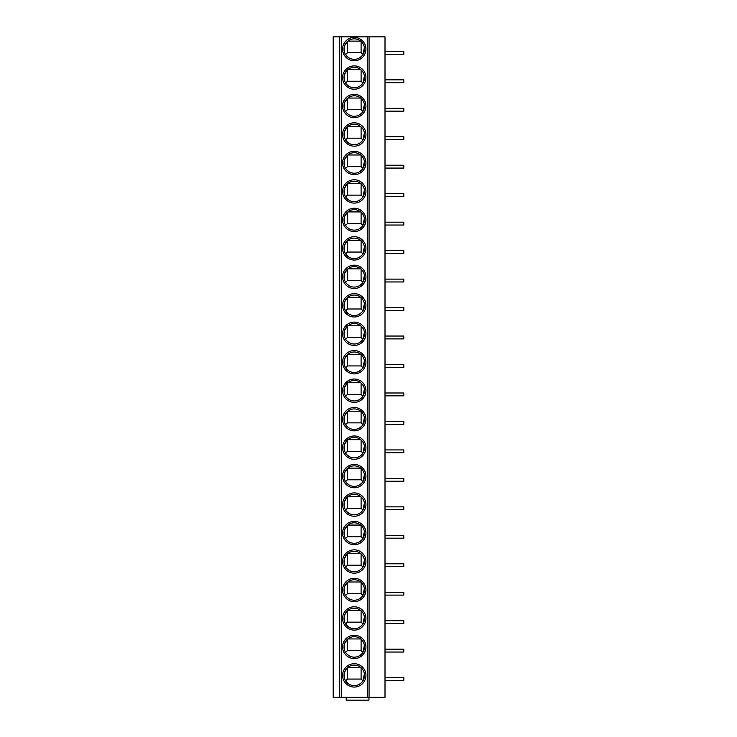 <?xml version="1.0" encoding="UTF-8"?>
<svg xmlns="http://www.w3.org/2000/svg" width="737" height="737" viewBox="0 0 737 737"><rect width="100%" height="100%" fill="white"/><g stroke="black" fill="none" stroke-linecap="round" stroke-linejoin="round"><path stroke-width="1.11" d="M339.637 36.85L369.071 36.85L369.071 697.303L333.198 697.303L333.198 36.85L339.637 36.85L339.637 697.303M369.071 697.303L385.009 697.303L385.009 36.85L369.071 36.85M354.267 663.715A11.672 11.672 0 0 1 365.939 675.387A11.672 11.672 0 0 1 354.267 687.059A11.672 11.672 0 0 1 342.594 675.387A11.672 11.672 0 0 1 354.267 663.715M354.267 635.248A11.672 11.672 0 0 1 365.939 646.911A11.672 11.672 0 0 1 354.267 658.583A11.672 11.672 0 0 1 342.594 646.911A11.672 11.672 0 0 1 354.267 635.248M354.267 606.772A11.672 11.672 0 0 1 365.939 618.444A11.672 11.672 0 0 1 354.267 630.117A11.672 11.672 0 0 1 342.594 618.444A11.672 11.672 0 0 1 354.267 606.772M354.267 578.305A11.672 11.672 0 0 1 365.939 589.978A11.672 11.672 0 0 1 354.267 601.65A11.672 11.672 0 0 1 342.594 589.978A11.672 11.672 0 0 1 354.267 578.305M354.267 549.839A11.672 11.672 0 0 1 365.939 561.511A11.672 11.672 0 0 1 354.267 573.183A11.672 11.672 0 0 1 342.594 561.511A11.672 11.672 0 0 1 354.267 549.839M354.267 521.372A11.672 11.672 0 0 1 365.939 533.044A11.672 11.672 0 0 1 354.267 544.717A11.672 11.672 0 0 1 342.594 533.044A11.672 11.672 0 0 1 354.267 521.372M354.267 492.906A11.672 11.672 0 0 1 365.939 504.578A11.672 11.672 0 0 1 354.267 516.25A11.672 11.672 0 0 1 342.594 504.578A11.672 11.672 0 0 1 354.267 492.906M354.267 464.439A11.672 11.672 0 0 1 365.939 476.111A11.672 11.672 0 0 1 354.267 487.783A11.672 11.672 0 0 1 342.594 476.111A11.672 11.672 0 0 1 354.267 464.439M354.267 435.972A11.672 11.672 0 0 1 365.939 447.645A11.672 11.672 0 0 1 354.267 459.317A11.672 11.672 0 0 1 342.594 447.645A11.672 11.672 0 0 1 354.267 435.972M354.267 407.497A11.672 11.672 0 0 1 365.939 419.169A11.672 11.672 0 0 1 354.267 430.841A11.672 11.672 0 0 1 342.594 419.169A11.672 11.672 0 0 1 354.267 407.497M354.267 379.03A11.672 11.672 0 0 1 365.939 390.702A11.672 11.672 0 0 1 354.267 402.374A11.672 11.672 0 0 1 342.594 390.702A11.672 11.672 0 0 1 354.267 379.03M354.267 350.563A11.672 11.672 0 0 1 365.939 362.236A11.672 11.672 0 0 1 354.267 373.908A11.672 11.672 0 0 1 342.594 362.236A11.672 11.672 0 0 1 354.267 350.563M354.267 322.097A11.672 11.672 0 0 1 365.939 333.769A11.672 11.672 0 0 1 354.267 345.441A11.672 11.672 0 0 1 342.594 333.769A11.672 11.672 0 0 1 354.267 322.097M354.267 293.63A11.672 11.672 0 0 1 365.939 305.302A11.672 11.672 0 0 1 354.267 316.974A11.672 11.672 0 0 1 342.594 305.302A11.672 11.672 0 0 1 354.267 293.63M354.267 265.163A11.672 11.672 0 0 1 365.939 276.836A11.672 11.672 0 0 1 354.267 288.508A11.672 11.672 0 0 1 342.594 276.836A11.672 11.672 0 0 1 354.267 265.163M354.267 236.697A11.672 11.672 0 0 1 365.939 248.369A11.672 11.672 0 0 1 354.267 260.041A11.672 11.672 0 0 1 342.594 248.369A11.672 11.672 0 0 1 354.267 236.697M354.267 208.23A11.672 11.672 0 0 1 365.939 219.902A11.672 11.672 0 0 1 354.267 231.565A11.672 11.672 0 0 1 342.594 219.902A11.672 11.672 0 0 1 354.267 208.23M354.267 179.754A11.672 11.672 0 0 1 365.939 191.427A11.672 11.672 0 0 1 354.267 203.099A11.672 11.672 0 0 1 342.594 191.427A11.672 11.672 0 0 1 354.267 179.754M354.267 151.288A11.672 11.672 0 0 1 365.939 162.96A11.672 11.672 0 0 1 354.267 174.632A11.672 11.672 0 0 1 342.594 162.96A11.672 11.672 0 0 1 354.267 151.288M354.267 122.821A11.672 11.672 0 0 1 365.939 134.493A11.672 11.672 0 0 1 354.267 146.166A11.672 11.672 0 0 1 342.594 134.493A11.672 11.672 0 0 1 354.267 122.821M354.267 94.354A11.672 11.672 0 0 1 365.939 106.027A11.672 11.672 0 0 1 354.267 117.699A11.672 11.672 0 0 1 342.594 106.027A11.672 11.672 0 0 1 354.267 94.354M354.267 65.888A11.672 11.672 0 0 1 365.939 77.56A11.672 11.672 0 0 1 354.267 89.232A11.672 11.672 0 0 1 342.594 77.56A11.672 11.672 0 0 1 354.267 65.888M354.267 37.421A11.672 11.672 0 0 1 365.939 49.093A11.672 11.672 0 0 1 354.267 60.766A11.672 11.672 0 0 1 342.594 49.093A11.672 11.672 0 0 1 354.267 37.421M368.951 697.303L368.951 700.15L346.178 700.15L346.178 697.303M385.009 677.662L403.802 677.662L403.802 680.509L385.009 680.509M385.009 649.196L403.802 649.196L403.802 652.042L385.009 652.042M385.009 620.729L403.802 620.729L403.802 623.576L385.009 623.576M385.009 592.253L403.802 592.253L403.802 595.1L385.009 595.1M385.009 563.787L403.802 563.787L403.802 566.633L385.009 566.633M385.009 535.32L403.802 535.32L403.802 538.167L385.009 538.167M385.009 506.853L403.802 506.853L403.802 509.7L385.009 509.7M385.009 478.387L403.802 478.387L403.802 481.233L385.009 481.233M385.009 449.92L403.802 449.92L403.802 452.767L385.009 452.767M385.009 421.453L403.802 421.453L403.802 424.3L385.009 424.3M385.009 392.987L403.802 392.987L403.802 395.833L385.009 395.833M385.009 364.511L403.802 364.511L403.802 367.358L385.009 367.358M385.009 336.044L403.802 336.044L403.802 338.891L385.009 338.891M385.009 307.578L403.802 307.578L403.802 310.424L385.009 310.424M385.009 279.111L403.802 279.111L403.802 281.958L385.009 281.958M385.009 250.644L403.802 250.644L403.802 253.491L385.009 253.491M385.009 222.178L403.802 222.178L403.802 225.025L385.009 225.025M385.009 193.711L403.802 193.711L403.802 196.558L385.009 196.558M385.009 165.235L403.802 165.235L403.802 168.082L385.009 168.082M385.009 136.769L403.802 136.769L403.802 139.615L385.009 139.615M385.009 108.302L403.802 108.302L403.802 111.149L385.009 111.149M385.009 79.836L403.802 79.836L403.802 82.682L385.009 82.682M385.009 51.369L403.802 51.369L403.802 54.216L385.009 54.216M354.267 665.133A10.244 10.244 0 0 1 364.511 675.387A10.244 10.244 0 0 1 354.267 685.631A10.244 10.244 0 0 1 344.013 675.387A10.244 10.244 0 0 1 354.267 665.133M349.071 684.212L346.851 682.453M344.188 677.229L344.133 673.848M344.612 671.951L347.431 667.74L347.431 679.072L345.625 680.887M361.683 682.453L359.463 684.212M361.102 667.74L361.102 679.072L347.431 679.072M361.102 679.072L362.908 680.887L364.4 673.848M363.369 670.679L363.921 671.951M347.836 667.409L360.697 667.409M354.267 636.667A10.244 10.244 0 0 1 364.511 646.911A10.244 10.244 0 0 1 354.267 657.164A10.244 10.244 0 0 1 344.013 646.911A10.244 10.244 0 0 1 354.267 636.667M349.071 655.746L346.851 653.986M344.188 648.763L344.133 645.382M344.612 643.484L347.431 639.274L347.431 650.605L345.625 652.42M361.683 653.986L359.463 655.746M361.102 639.274L361.102 650.605L347.431 650.605M361.102 650.605L362.908 652.42L364.4 645.382M363.369 642.213L363.921 643.484M347.836 638.942L360.697 638.942M354.267 608.2A10.244 10.244 0 0 1 364.511 618.444A10.244 10.244 0 0 1 354.267 628.698A10.244 10.244 0 0 1 344.013 618.444A10.244 10.244 0 0 1 354.267 608.2M349.071 627.279L346.851 625.52M344.188 620.296L344.133 616.915M344.612 615.017L347.431 610.807L347.431 622.139L345.625 623.953M361.683 625.52L359.463 627.279M361.102 610.807L361.102 622.139L347.431 622.139M361.102 622.139L362.908 623.953L364.4 616.915M363.369 613.737L363.921 615.017M347.836 610.466L360.697 610.466M354.267 579.733A10.244 10.244 0 0 1 364.511 589.978A10.244 10.244 0 0 1 354.267 600.231A10.244 10.244 0 0 1 344.013 589.978A10.244 10.244 0 0 1 354.267 579.733M349.071 598.812L346.851 597.053M344.188 591.829L344.133 588.448M344.612 586.551L347.431 582.341L347.431 593.672L345.625 595.487M361.683 597.053L359.463 598.812M361.102 582.341L361.102 593.672L347.431 593.672M361.102 593.672L362.908 595.487L364.4 588.448M363.369 585.27L363.921 586.551M347.836 582L360.697 582M354.267 551.267A10.244 10.244 0 0 1 364.511 561.511A10.244 10.244 0 0 1 354.267 571.765A10.244 10.244 0 0 1 344.013 561.511A10.244 10.244 0 0 1 354.267 551.267M349.071 570.346L346.851 568.577M344.188 563.363L344.133 559.982M344.612 558.084L347.431 553.874L347.431 565.205L345.625 567.02M361.683 568.577L359.463 570.346M361.102 553.874L361.102 565.205L347.431 565.205M361.102 565.205L362.908 567.02L364.4 559.982M363.369 556.803L363.921 558.084M347.836 553.533L360.697 553.533M354.267 522.791A10.244 10.244 0 0 1 364.511 533.044A10.244 10.244 0 0 1 354.267 543.289A10.244 10.244 0 0 1 344.013 533.044A10.244 10.244 0 0 1 354.267 522.791M349.071 541.879L346.851 540.11M344.188 534.896L344.133 531.506M344.612 529.608L347.431 525.407L347.431 536.739L345.625 538.544M361.683 540.11L359.463 541.879M361.102 525.407L361.102 536.739L347.431 536.739M361.102 536.739L362.908 538.544L364.4 531.506M363.369 528.337L363.921 529.608M347.836 525.066L360.697 525.066M354.267 494.324A10.244 10.244 0 0 1 364.511 504.578A10.244 10.244 0 0 1 354.267 514.822A10.244 10.244 0 0 1 344.013 504.578A10.244 10.244 0 0 1 354.267 494.324M349.071 513.413L346.851 511.644M344.188 506.43L344.133 503.039M344.612 501.142L347.431 496.941L347.431 508.272L345.625 510.078M361.683 511.644L359.463 513.413M361.102 496.941L361.102 508.272L347.431 508.272M361.102 508.272L362.908 510.078L364.4 503.039M363.369 499.87L363.921 501.142M347.836 496.6L360.697 496.6M354.267 465.858A10.244 10.244 0 0 1 364.511 476.111A10.244 10.244 0 0 1 354.267 486.356A10.244 10.244 0 0 1 344.013 476.111A10.244 10.244 0 0 1 354.267 465.858M349.071 484.937L346.851 483.177M344.188 477.963L344.133 474.573M344.612 472.675L347.431 468.474L347.431 479.796L345.625 481.611M361.683 483.177L359.463 484.937M361.102 468.474L361.102 479.796L347.431 479.796M361.102 479.796L362.908 481.611L364.4 474.573M363.369 471.404L363.921 472.675M347.836 468.133L360.697 468.133M354.267 437.391A10.244 10.244 0 0 1 364.511 447.645A10.244 10.244 0 0 1 354.267 457.889A10.244 10.244 0 0 1 344.013 447.645A10.244 10.244 0 0 1 354.267 437.391M349.071 456.47L346.851 454.711M344.188 449.487L344.133 446.106M344.612 444.208L347.431 439.998L347.431 451.33L345.625 453.144M361.683 454.711L359.463 456.47M361.102 439.998L361.102 451.33L347.431 451.33M361.102 451.33L362.908 453.144L364.4 446.106M363.369 442.937L363.921 444.208M347.836 439.667L360.697 439.667M354.267 408.924A10.244 10.244 0 0 1 364.511 419.169A10.244 10.244 0 0 1 354.267 429.422A10.244 10.244 0 0 1 344.013 419.169A10.244 10.244 0 0 1 354.267 408.924M349.071 428.004L346.851 426.244M344.188 421.02L344.133 417.639M344.612 415.742L347.431 411.532L347.431 422.863L345.625 424.678M361.683 426.244L359.463 428.004M361.102 411.532L361.102 422.863L347.431 422.863M361.102 422.863L362.908 424.678L364.4 417.639M363.369 414.461L363.921 415.742M347.836 411.2L360.697 411.2M354.267 380.458A10.244 10.244 0 0 1 364.511 390.702A10.244 10.244 0 0 1 354.267 400.956A10.244 10.244 0 0 1 344.013 390.702A10.244 10.244 0 0 1 354.267 380.458M349.071 399.537L346.851 397.777M344.188 392.554L344.133 389.173M344.612 387.275L347.431 383.065L347.431 394.396L345.625 396.211M361.683 397.777L359.463 399.537M361.102 383.065L361.102 394.396L347.431 394.396M361.102 394.396L362.908 396.211L364.4 389.173M363.369 385.995L363.921 387.275M347.836 382.724L360.697 382.724M354.267 351.991A10.244 10.244 0 0 1 364.511 362.236A10.244 10.244 0 0 1 354.267 372.489A10.244 10.244 0 0 1 344.013 362.236A10.244 10.244 0 0 1 354.267 351.991M349.071 371.07L346.851 369.311M344.188 364.087L344.133 360.706M344.612 358.808L347.431 354.598L347.431 365.93L345.625 367.745M361.683 369.311L359.463 371.07M361.102 354.598L361.102 365.93L347.431 365.93M361.102 365.93L362.908 367.745L364.4 360.706M363.369 357.528L363.921 358.808M347.836 354.257L360.697 354.257M354.267 323.525A10.244 10.244 0 0 1 364.511 333.769A10.244 10.244 0 0 1 354.267 344.013A10.244 10.244 0 0 1 344.013 333.769A10.244 10.244 0 0 1 354.267 323.525M349.071 342.604L346.851 340.835M344.188 335.621L344.133 332.24M344.612 330.342L347.431 326.132L347.431 337.463L345.625 339.278M361.683 340.835L359.463 342.604M361.102 326.132L361.102 337.463L347.431 337.463M361.102 337.463L362.908 339.278L364.4 332.24M363.369 329.061L363.921 330.342M347.836 325.791L360.697 325.791M354.267 295.049A10.244 10.244 0 0 1 364.511 305.302A10.244 10.244 0 0 1 354.267 315.547A10.244 10.244 0 0 1 344.013 305.302A10.244 10.244 0 0 1 354.267 295.049M349.071 314.137L346.851 312.368M344.188 307.154L344.133 303.764M344.612 301.866L347.431 297.665L347.431 308.996L345.625 310.802M361.683 312.368L359.463 314.137M361.102 297.665L361.102 308.996L347.431 308.996M361.102 308.996L362.908 310.802L364.4 303.764M363.369 300.595L363.921 301.866M347.836 297.324L360.697 297.324M354.267 266.582A10.244 10.244 0 0 1 364.511 276.836A10.244 10.244 0 0 1 354.267 287.08A10.244 10.244 0 0 1 344.013 276.836A10.244 10.244 0 0 1 354.267 266.582M349.071 285.67L346.851 283.902M344.188 278.687L344.133 275.297M344.612 273.399L347.431 269.198L347.431 280.521L345.625 282.335M361.683 283.902L359.463 285.67M361.102 269.198L361.102 280.521L347.431 280.521M361.102 280.521L362.908 282.335L364.4 275.297M363.369 272.128L363.921 273.399M347.836 268.858L360.697 268.858M354.267 238.115A10.244 10.244 0 0 1 364.511 248.369A10.244 10.244 0 0 1 354.267 258.613A10.244 10.244 0 0 1 344.013 248.369A10.244 10.244 0 0 1 354.267 238.115M349.071 257.195L346.851 255.435M344.188 250.221L344.133 246.831M344.612 244.933L347.431 240.723L347.431 252.054L345.625 253.869M361.683 255.435L359.463 257.195M361.102 240.723L361.102 252.054L347.431 252.054M361.102 252.054L362.908 253.869L364.4 246.831M363.369 243.661L363.921 244.933M347.836 240.391L360.697 240.391M354.267 209.649A10.244 10.244 0 0 1 364.511 219.902A10.244 10.244 0 0 1 354.267 230.147A10.244 10.244 0 0 1 344.013 219.902A10.244 10.244 0 0 1 354.267 209.649M349.071 228.728L346.851 226.968M344.188 221.745L344.133 218.364M344.612 216.466L347.431 212.256L347.431 223.587L345.625 225.402M361.683 226.968L359.463 228.728M361.102 212.256L361.102 223.587L347.431 223.587M361.102 223.587L362.908 225.402L364.4 218.364M363.369 215.195L363.921 216.466M347.836 211.924L360.697 211.924M354.267 181.182A10.244 10.244 0 0 1 364.511 191.427A10.244 10.244 0 0 1 354.267 201.68A10.244 10.244 0 0 1 344.013 191.427A10.244 10.244 0 0 1 354.267 181.182M349.071 200.261L346.851 198.502M344.188 193.278L344.133 189.897M344.612 187.999L347.431 183.789L347.431 195.121L345.625 196.936M361.683 198.502L359.463 200.261M361.102 183.789L361.102 195.121L347.431 195.121M361.102 195.121L362.908 196.936L364.4 189.897M363.369 186.719L363.921 187.999M347.836 183.449L360.697 183.449M354.267 152.716A10.244 10.244 0 0 1 364.511 162.96A10.244 10.244 0 0 1 354.267 173.213A10.244 10.244 0 0 1 344.013 162.96A10.244 10.244 0 0 1 354.267 152.716M349.071 171.795L346.851 170.035M344.188 164.812L344.133 161.431M344.612 159.533L347.431 155.323L347.431 166.654L345.625 168.469M361.683 170.035L359.463 171.795M361.102 155.323L361.102 166.654L347.431 166.654M361.102 166.654L362.908 168.469L364.4 161.431M363.369 158.252L363.921 159.533M347.836 154.982L360.697 154.982M354.267 124.249A10.244 10.244 0 0 1 364.511 134.493A10.244 10.244 0 0 1 354.267 144.747A10.244 10.244 0 0 1 344.013 134.493A10.244 10.244 0 0 1 354.267 124.249M349.071 143.328L346.851 141.568M344.188 136.345L344.133 132.964M344.612 131.066L347.431 126.856L347.431 138.188L345.625 140.002M361.683 141.568L359.463 143.328M361.102 126.856L361.102 138.188L347.431 138.188M361.102 138.188L362.908 140.002L364.4 132.964M363.369 129.786L363.921 131.066M347.836 126.515L360.697 126.515M354.267 95.782A10.244 10.244 0 0 1 364.511 106.027A10.244 10.244 0 0 1 354.267 116.271A10.244 10.244 0 0 1 344.013 106.027A10.244 10.244 0 0 1 354.267 95.782M349.071 114.861L346.851 113.093M344.188 107.878L344.133 104.497M344.612 102.59L347.431 98.389L347.431 109.721L345.625 111.527M361.683 113.093L359.463 114.861M361.102 98.389L361.102 109.721L347.431 109.721M361.102 109.721L362.908 111.527L364.4 104.497M363.369 101.319L363.921 102.59M347.836 98.049L360.697 98.049M354.267 67.307A10.244 10.244 0 0 1 364.511 77.56A10.244 10.244 0 0 1 354.267 87.804A10.244 10.244 0 0 1 344.013 77.56A10.244 10.244 0 0 1 354.267 67.307M349.071 86.395L346.851 84.626M344.188 79.412L344.133 76.022M344.612 74.124L347.431 69.923L347.431 81.254L345.625 83.06M361.683 84.626L359.463 86.395M361.102 69.923L361.102 81.254L347.431 81.254M361.102 81.254L362.908 83.06L364.4 76.022M363.369 72.852L363.921 74.124M347.836 69.582L360.697 69.582M354.267 38.84A10.244 10.244 0 0 1 364.511 49.093A10.244 10.244 0 0 1 354.267 59.338A10.244 10.244 0 0 1 344.013 49.093A10.244 10.244 0 0 1 354.267 38.84M349.071 57.928L346.851 56.159M344.188 50.945L344.133 47.555M344.612 45.657L347.431 41.456L347.431 52.778L345.625 54.593M361.683 56.159L359.463 57.928M361.102 41.456L361.102 52.778L347.431 52.778M361.102 52.778L362.908 54.593L364.4 47.555M363.369 44.386L363.921 45.657M347.836 41.115L360.697 41.115M341.249 697.303L341.249 36.85M367.358 36.85L367.358 697.303"/></g></svg>

